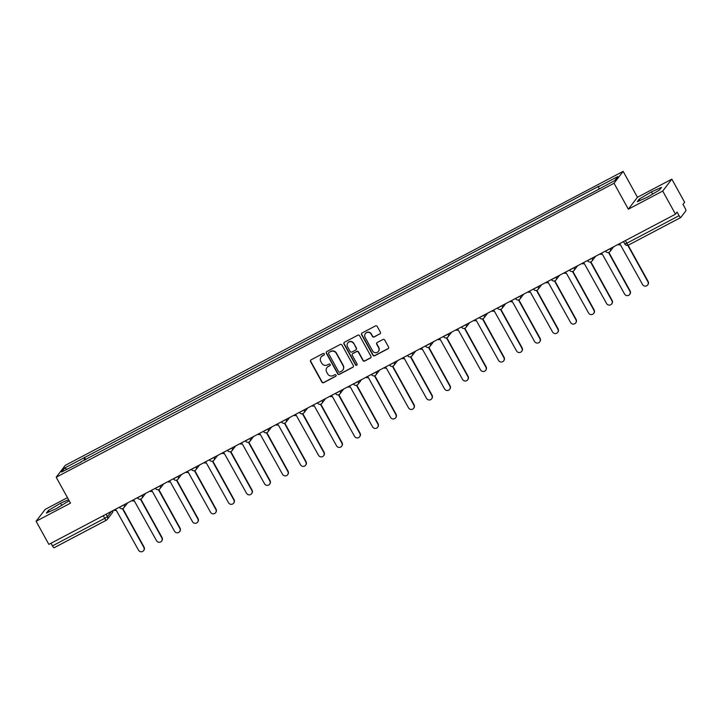 <?xml version="1.0" encoding="UTF-8"?>
<svg xmlns="http://www.w3.org/2000/svg" width="722" height="722" viewBox="0 0 722 722"><rect width="100%" height="100%" fill="white"/><g stroke="black" fill="none" stroke-linecap="round" stroke-linejoin="round"><path stroke-width="1.08" d="M324.322 353.888A0.912 0.893 -142.5 0 0 323.095 353.509L311.056 359.854A1.309 1.273 -142.5 0 0 310.55 361.587L321.886 382.118A1.309 1.273 -142.5 0 0 323.646 382.66L335.685 376.315A0.912 0.893 -142.5 0 0 336.037 375.106A0.912 0.893 -142.5 0 0 334.8 374.718L333.248 375.539A4.188 4.079 -142.5 0 1 327.608 373.806L326.66 372.092A4.188 4.079 -142.5 0 1 328.275 366.532L329.828 365.711A0.912 0.893 -142.5 0 0 330.18 364.493A0.912 0.893 -142.5 0 0 328.943 364.114L327.391 364.935A4.188 4.079 -142.5 0 1 321.75 363.202L320.803 361.487A4.188 4.079 -142.5 0 1 322.418 355.928L323.97 355.107A0.912 0.893 -142.5 0 0 324.322 353.888M379.889 333.961A1.309 1.273 -142.5 0 0 380.395 332.219L377.218 326.461A1.309 1.273 -142.5 0 0 375.449 325.92L362.083 332.959A1.309 1.273 -142.5 0 0 361.587 334.701L372.913 355.224A1.309 1.273 -142.5 0 0 374.682 355.775L388.048 348.726A1.309 1.273 -142.5 0 0 388.544 346.993L384.709 340.035A1.309 1.273 -142.5 0 0 382.949 339.493L377.227 342.508A1.309 1.273 -142.5 0 0 376.722 344.241L378.626 347.688A3.502 3.411 -142.5 0 1 378.373 351.415A3.502 3.411 -142.5 0 1 372.57 350.883L365.106 337.373A3.502 3.411 -142.5 0 1 365.359 333.645A3.502 3.411 -142.5 0 1 371.162 334.178L372.408 336.425A1.309 1.273 -142.5 0 0 374.167 336.975L380.07 333.717A1.309 1.273 -142.5 0 0 380.386 333.492M614.034 183.271L628.339 209.181L662.724 191.059L675.494 214.181L48.861 544.388L36.1 521.266L70.485 503.144L56.19 477.233L614.034 183.271L623.149 171.367L65.305 465.338L56.19 477.233M341.984 345.026A1.309 1.273 -142.5 0 0 340.224 344.484L326.858 351.524A1.309 1.273 -142.5 0 0 326.353 353.266L337.688 373.788A1.309 1.273 -142.5 0 0 339.448 374.33L352.814 367.29A1.309 1.273 -142.5 0 0 353.32 365.558L341.984 345.026M344.475 342.246L357.841 335.198A1.309 1.273 -142.5 0 1 359.601 335.748L370.937 356.271A1.309 1.273 -142.5 0 1 370.431 358.013L364.709 361.027A1.309 1.273 -142.5 0 1 362.949 360.477L358.356 352.155A1.309 1.273 -142.5 0 0 356.587 351.614L352.796 353.609A1.309 1.273 -142.5 0 0 352.291 355.35L357.074 364.014A0.912 0.893 -142.5 0 1 357.011 364.989A0.912 0.893 -142.5 0 1 355.495 364.854L343.97 343.979A1.309 1.273 -142.5 0 1 344.475 342.246M662.724 191.059L671.848 179.155L684.609 202.277L682.994 204.38L684.979 207.981A2.662 0.551 62.2 0 1 685.9 210.788L680.738 217.521A2.662 0.551 62.2 0 1 680.702 217.557L628.42 245.101A2.662 0.551 -117.8 0 1 626.813 243.224L679.095 215.67A2.662 0.551 62.2 0 0 680.702 217.557M67.453 497.648L45.215 509.362L36.1 521.266M671.848 179.155L637.454 197.277L623.149 171.367M675.494 214.181L677.101 212.069L679.095 215.67M106.296 520.228L54.114 547.727A2.662 0.551 -117.8 0 1 54.069 547.763A2.662 0.551 -117.8 0 1 52.462 545.886L104.744 518.333L107.416 516.645L111.405 511.429M51.018 543.251L52.462 545.886M81.108 462.08L61.523 472.071L64.583 468.073L83.969 457.856L84.736 460.167M599.098 188.785L598.43 186.754L598.854 186.195L83.969 457.856M598.43 186.754L617.815 176.538L614.756 180.536L594.937 191.312L80.909 461.854M68.563 499.651L60.576 503.234L48.428 510.436L46.398 513.08L56.515 508.541L69.15 500.716M628.339 209.181L637.454 197.277M661.551 187.341L651.434 191.881L639.277 199.073L637.246 201.727L647.363 197.187L659.52 189.994L661.551 187.341M85.701 459.661L84.402 457.297M64.583 468.073L66.929 469.219M61.785 505.427L60.576 503.234M49.195 511.826L48.428 510.436M652.634 194.065L651.434 191.881M640.044 200.472L639.277 199.073M324.34 354.737A0.912 0.893 -142.5 0 1 324.16 354.872L322.599 355.693A4.188 4.079 -142.5 0 0 321.2 356.912M327.057 367.516A4.188 4.079 -142.5 0 1 328.456 366.298L330.008 365.476A0.912 0.893 -142.5 0 0 330.198 365.341M310.749 360.088A1.309 1.273 -142.5 0 0 310.74 361.352L322.066 381.884A1.309 1.273 -142.5 0 0 323.826 382.425L335.865 376.081A0.912 0.893 -142.5 0 0 336.055 375.954M326.552 351.758A1.309 1.273 -142.5 0 0 326.534 353.022L337.869 373.554A1.309 1.273 -142.5 0 0 339.629 374.095L352.995 367.056A1.309 1.273 -142.5 0 0 353.311 366.821M328.988 352.462A0.912 0.893 -142.5 0 0 328.636 353.681L338.582 371.704A0.912 0.893 -142.5 0 0 339.818 372.083L341.461 371.216A4.188 4.079 -142.5 0 0 343.067 365.657L336.272 353.338A4.188 4.079 -142.5 0 0 330.631 351.596L329.169 352.228A0.912 0.893 -142.5 0 0 328.799 352.598M342.851 369.989A4.188 4.079 -142.5 0 0 343.248 365.422L343.067 365.657M329.169 352.228L330.811 351.361A4.188 4.079 -142.5 0 1 336.452 353.103L343.248 365.422M352.48 353.843A1.309 1.273 -142.5 0 1 352.977 353.374L356.776 351.37A1.309 1.273 -142.5 0 1 358.536 351.921L363.13 360.242A1.309 1.273 -142.5 0 0 364.89 360.783L370.612 357.769A1.309 1.273 -142.5 0 0 370.928 357.543M344.159 342.472A1.309 1.273 -142.5 0 0 344.15 343.744L355.675 364.61A0.912 0.893 -142.5 0 0 357.092 364.863M353.581 343.519A3.502 3.411 -142.5 0 0 347.778 342.986A3.502 3.411 -142.5 0 0 347.526 346.713L350.152 351.47A1.309 1.273 -142.5 0 0 351.912 352.011L355.711 350.017A1.309 1.273 -142.5 0 0 356.208 348.275L353.762 343.275A3.502 3.411 -142.5 0 0 347.869 342.869M356.199 349.547A1.309 1.273 -142.5 0 0 356.397 348.04L356.208 348.275M353.762 343.275L356.397 348.04M365.449 333.528A3.502 3.411 -142.5 0 1 371.352 333.943L372.588 336.19A1.309 1.273 -142.5 0 0 374.357 336.732L380.07 333.717M378.463 351.298A3.502 3.411 -142.5 0 0 378.806 347.453L378.626 347.688M376.911 342.733A1.309 1.273 -142.5 0 0 376.902 344.006L378.806 347.453M361.776 333.194A1.309 1.273 -142.5 0 0 361.767 334.457L373.093 354.989A1.309 1.273 -142.5 0 0 374.862 355.531L388.228 348.491A1.309 1.273 -142.5 0 0 388.535 348.257M113.778 510.183A2.662 2.599 -142.5 0 0 116.206 510.174L138.507 550.164A3.068 2.987 -142.5 0 0 143.597 550.633A3.068 2.987 -142.5 0 0 143.813 547.366L122.433 508.64M122.785 508.532L144.048 547.059A3.068 2.987 37.5 0 1 143.831 550.317L143.597 550.633M131.774 500.698A2.662 2.599 -142.5 0 0 134.211 500.689L156.512 540.679A3.068 2.987 -142.5 0 0 161.593 541.148A3.068 2.987 -142.5 0 0 161.818 537.881L140.438 499.155M140.79 499.046L162.053 537.574A3.068 2.987 37.5 0 1 161.836 540.832L161.593 541.148M149.779 491.204A2.662 2.599 -142.5 0 0 152.216 491.204L174.507 531.193A3.068 2.987 -142.5 0 0 179.597 531.654A3.068 2.987 -142.5 0 0 179.823 528.396L158.443 489.669M158.795 489.561L180.058 528.089A3.068 2.987 37.5 0 1 179.832 531.347L179.597 531.654M167.784 481.718A2.662 2.599 -142.5 0 0 170.212 481.709L192.512 521.708A3.068 2.987 -142.5 0 0 197.602 522.168A3.068 2.987 -142.5 0 0 197.819 518.91L176.448 480.184M176.791 480.076L198.063 518.595A3.068 2.987 37.5 0 1 197.837 521.862L197.602 522.168M185.78 472.233A2.662 2.599 -142.5 0 0 188.216 472.224L210.517 512.223A3.068 2.987 -142.5 0 0 215.607 512.683A3.068 2.987 -142.5 0 0 215.824 509.425L194.444 470.699M194.796 470.591L216.059 509.109A3.068 2.987 37.5 0 1 215.842 512.376L215.607 512.683M203.785 462.748A2.662 2.599 -142.5 0 0 206.221 462.739L228.522 502.729A3.068 2.987 -142.5 0 0 233.603 503.198A3.068 2.987 -142.5 0 0 233.829 499.931L212.448 461.214M212.8 461.105L234.063 499.624A3.068 2.987 37.5 0 1 233.847 502.891L233.603 503.198M221.789 453.263A2.662 2.599 -142.5 0 0 224.217 453.254L246.518 493.243A3.068 2.987 -142.5 0 0 251.608 493.713A3.068 2.987 -142.5 0 0 251.834 490.446L230.453 451.719M230.805 451.611L252.068 490.139A3.068 2.987 37.5 0 1 251.843 493.406L251.608 493.713M239.794 443.777A2.662 2.599 -142.5 0 0 242.222 443.768L264.523 483.758A3.068 2.987 -142.5 0 0 269.613 484.227A3.068 2.987 -142.5 0 0 269.829 480.96L248.458 442.234M248.801 442.126L270.073 480.653A3.068 2.987 37.5 0 1 269.847 483.911L269.613 484.227M257.79 434.292A2.662 2.599 -142.5 0 0 260.227 434.283L282.528 474.273A3.068 2.987 -142.5 0 0 287.618 474.742A3.068 2.987 -142.5 0 0 287.834 471.475L266.454 432.749M266.806 432.64L288.069 471.168A3.068 2.987 37.5 0 1 287.852 474.426L287.618 474.742M275.795 424.798A2.662 2.599 -142.5 0 0 278.232 424.798L300.532 464.787A3.068 2.987 -142.5 0 0 305.614 465.248A3.068 2.987 -142.5 0 0 305.839 461.99L284.459 423.263M284.811 423.155L306.074 461.683A3.068 2.987 37.5 0 1 305.857 464.941L305.614 465.248M293.8 415.312A2.662 2.599 -142.5 0 0 296.228 415.303L318.528 455.302A3.068 2.987 -142.5 0 0 323.618 455.762A3.068 2.987 -142.5 0 0 323.844 452.504L302.464 413.778M302.807 413.67L324.079 452.189A3.068 2.987 37.5 0 1 323.853 455.456L323.618 455.762M311.805 405.827A2.662 2.599 -142.5 0 0 314.232 405.818L336.533 445.808A3.068 2.987 -142.5 0 0 341.623 446.277A3.068 2.987 -142.5 0 0 341.84 443.019L320.469 404.293M320.812 404.185L342.084 442.703A3.068 2.987 37.5 0 1 341.858 445.97L341.623 446.277M329.801 396.342A2.662 2.599 -142.5 0 0 332.237 396.333L354.538 436.323A3.068 2.987 -142.5 0 0 359.628 436.792A3.068 2.987 -142.5 0 0 359.845 433.525L338.465 394.799M338.817 394.69L360.079 433.218A3.068 2.987 37.5 0 1 359.863 436.485L359.628 436.792M347.805 386.857A2.662 2.599 -142.5 0 0 350.242 386.848L372.543 426.837A3.068 2.987 -142.5 0 0 377.624 427.307A3.068 2.987 -142.5 0 0 377.85 424.04L356.469 385.313M356.821 385.205L378.084 423.733A3.068 2.987 37.5 0 1 377.868 426.991L377.624 427.307M365.81 377.371A2.662 2.599 -142.5 0 0 368.238 377.362L390.539 417.352A3.068 2.987 -142.5 0 0 395.629 417.821A3.068 2.987 -142.5 0 0 395.855 414.554L374.474 375.828M374.817 375.72L396.089 414.248A3.068 2.987 37.5 0 1 395.864 417.506L395.629 417.821M383.815 367.877A2.662 2.599 -142.5 0 0 386.243 367.877L408.544 407.867A3.068 2.987 -142.5 0 0 413.634 408.327A3.068 2.987 -142.5 0 0 413.85 405.069L392.479 366.343M392.822 366.235L414.094 404.762A3.068 2.987 37.5 0 1 413.868 408.02L413.634 408.327M401.811 358.392A2.662 2.599 -142.5 0 0 404.248 358.383L426.549 398.382A3.068 2.987 -142.5 0 0 431.639 398.842A3.068 2.987 -142.5 0 0 431.855 395.584L410.475 356.858M410.827 356.749L432.09 395.268A3.068 2.987 37.5 0 1 431.873 398.535L431.639 398.842M419.816 348.906A2.662 2.599 -142.5 0 0 422.253 348.897L444.553 388.896A3.068 2.987 -142.5 0 0 449.635 389.357A3.068 2.987 -142.5 0 0 449.86 386.099L428.48 347.372M428.832 347.264L450.095 385.783A3.068 2.987 37.5 0 1 449.878 389.05L449.635 389.357M437.821 339.421A2.662 2.599 -142.5 0 0 440.249 339.412L462.549 379.402A3.068 2.987 -142.5 0 0 467.639 379.871A3.068 2.987 -142.5 0 0 467.865 376.604L446.485 337.878M446.828 337.779L468.1 376.297A3.068 2.987 37.5 0 1 467.874 379.564L467.639 379.871M455.826 329.936A2.662 2.599 -142.5 0 0 458.253 329.927L480.554 369.917A3.068 2.987 -142.5 0 0 485.644 370.386A3.068 2.987 -142.5 0 0 485.861 367.119L464.49 328.393M464.833 328.284L486.105 366.812A3.068 2.987 37.5 0 1 485.879 370.07L485.644 370.386M473.822 320.451A2.662 2.599 -142.5 0 0 476.258 320.442L498.559 360.431A3.068 2.987 -142.5 0 0 503.649 360.901A3.068 2.987 -142.5 0 0 503.866 357.634L482.486 318.907M482.837 318.799L504.1 357.327A3.068 2.987 37.5 0 1 503.884 360.585L503.649 360.901M491.826 310.965A2.662 2.599 -142.5 0 0 494.263 310.956L516.564 350.946A3.068 2.987 -142.5 0 0 521.645 351.406A3.068 2.987 -142.5 0 0 521.871 348.148L500.49 309.422M500.842 309.314L522.105 347.842A3.068 2.987 37.5 0 1 521.889 351.1L521.645 351.406M509.831 301.471A2.662 2.599 -142.5 0 0 512.259 301.462L534.56 341.461A3.068 2.987 -142.5 0 0 539.65 341.921A3.068 2.987 -142.5 0 0 539.875 338.663L518.495 299.937M518.838 299.829L540.11 338.356A3.068 2.987 37.5 0 1 539.885 341.614L539.65 341.921M527.836 291.986A2.662 2.599 -142.5 0 0 530.264 291.977L552.565 331.976A3.068 2.987 -142.5 0 0 557.655 332.436A3.068 2.987 -142.5 0 0 557.871 329.178L536.5 290.452M536.843 290.343L558.115 328.862A3.068 2.987 37.5 0 1 557.889 332.129L557.655 332.436M545.832 282.501A2.662 2.599 -142.5 0 0 548.269 282.492L570.57 322.481A3.068 2.987 -142.5 0 0 575.66 322.951A3.068 2.987 -142.5 0 0 575.876 319.684L554.496 280.966M554.848 280.858L576.111 319.377A3.068 2.987 37.5 0 1 575.894 322.644L575.66 322.951M563.837 273.015A2.662 2.599 -142.5 0 0 566.274 273.006L588.574 312.996A3.068 2.987 -142.5 0 0 593.655 313.465A3.068 2.987 -142.5 0 0 593.881 310.198L572.501 271.472M572.853 271.364L594.116 309.891A3.068 2.987 37.5 0 1 593.899 313.158L593.655 313.465M581.842 263.53A2.662 2.599 -142.5 0 0 584.269 263.521L606.57 303.511A3.068 2.987 -142.5 0 0 611.66 303.98A3.068 2.987 -142.5 0 0 611.886 300.713L590.506 261.987M590.849 261.878L612.121 300.406A3.068 2.987 37.5 0 1 611.895 303.664L611.66 303.98M599.847 254.045A2.662 2.599 -142.5 0 0 602.274 254.036L624.575 294.025A3.068 2.987 -142.5 0 0 629.665 294.495A3.068 2.987 -142.5 0 0 629.882 291.228L608.511 252.501M608.854 252.393L630.125 290.921A3.068 2.987 37.5 0 1 629.9 294.179L629.665 294.495M617.842 244.55A2.662 2.599 -142.5 0 0 620.279 244.55L642.58 284.54A3.068 2.987 -142.5 0 0 647.67 285A3.068 2.987 -142.5 0 0 647.887 281.742L627.788 245.336M628.14 245.227L648.121 281.436A3.068 2.987 37.5 0 1 647.905 284.694L647.67 285M680.647 217.566L628.465 245.065A2.662 0.551 -117.8 0 1 628.42 245.101A2.662 2.662 0 0 1 624.846 244.036L626.813 243.224L625.369 240.588M106.089 514.235L107.416 516.645A2.662 2.599 -142.5 0 1 106.387 520.183A2.662 0.551 -117.8 0 1 106.351 520.219A2.662 0.551 -117.8 0 1 104.744 518.333L103.291 515.707M119.518 507.268L124.13 504.831A2.662 2.599 37.5 0 1 123.11 508.369M137.523 497.774L142.135 495.346A2.662 2.599 37.5 0 1 141.115 498.884M155.519 488.289L160.14 485.861A2.662 2.599 37.5 0 1 159.111 489.399M173.524 478.803L178.144 476.376A2.662 2.599 37.5 0 1 177.116 479.913M191.529 469.318L196.14 466.881A2.662 2.599 37.5 0 1 195.12 470.428M209.533 459.833L214.145 457.396A2.662 2.599 37.5 0 1 213.125 460.934M227.529 450.347L232.15 447.911A2.662 2.599 37.5 0 1 231.121 451.449M245.534 440.853L250.155 438.425A2.662 2.599 37.5 0 1 249.126 441.963M263.539 431.368L268.151 428.94A2.662 2.599 37.5 0 1 267.131 432.478M281.544 421.883L286.156 419.455A2.662 2.599 37.5 0 1 285.136 422.993M299.54 412.397L304.161 409.961A2.662 2.599 37.5 0 1 303.132 413.507M317.545 402.912L322.165 400.475A2.662 2.599 37.5 0 1 321.137 404.022M335.55 393.427L340.161 390.99A2.662 2.599 37.5 0 1 339.141 394.528M353.554 383.942L358.166 381.505A2.662 2.599 37.5 0 1 357.146 385.043M371.55 374.447L376.171 372.02A2.662 2.599 37.5 0 1 375.142 375.557M389.555 364.962L394.176 362.534A2.662 2.599 37.5 0 1 393.147 366.072M407.56 355.477L412.172 353.049A2.662 2.599 37.5 0 1 411.152 356.587M425.565 345.991L430.177 343.555A2.662 2.599 37.5 0 1 429.157 347.101M443.561 336.506L448.182 334.069A2.662 2.599 37.5 0 1 447.153 337.607M461.566 327.021L466.186 324.584A2.662 2.599 37.5 0 1 465.158 328.122M479.57 317.527L484.182 315.099A2.662 2.599 37.5 0 1 483.162 318.637M497.575 308.041L502.187 305.614A2.662 2.599 37.5 0 1 501.167 309.151M515.571 298.556L520.192 296.128A2.662 2.599 37.5 0 1 519.163 299.666M533.576 289.071L538.197 286.634A2.662 2.599 37.5 0 1 537.168 290.181M551.581 279.585L556.193 277.149A2.662 2.599 37.5 0 1 555.173 280.696M569.586 270.1L574.198 267.663A2.662 2.599 37.5 0 1 573.178 271.201M587.582 260.606L592.202 258.178A2.662 2.599 37.5 0 1 591.174 261.716M605.587 251.121L610.207 248.693A2.662 2.599 37.5 0 1 609.178 252.231M624.873 243.964L623.492 241.581M112.885 510.644A2.662 2.662 0 0 1 112.379 512.746A2.662 2.599 -142.5 0 0 112.858 510.671M119.419 507.205L119.491 507.34A2.662 2.662 0 0 0 123.94 507.665L127.595 502.9M137.424 497.72L137.496 497.846A2.662 2.662 0 0 0 141.945 498.18L145.6 493.406M155.429 488.234L155.501 488.361A2.662 2.662 0 0 0 159.95 488.695L163.605 483.921M173.424 478.749L173.497 478.876A2.662 2.662 0 0 0 177.946 479.209L181.601 474.435M191.429 469.255L191.501 469.39A2.662 2.662 0 0 0 195.951 469.724L199.606 464.95M209.434 459.77L209.506 459.905A2.662 2.662 0 0 0 213.956 460.239L217.611 455.465M227.439 450.284L227.511 450.42A2.662 2.662 0 0 0 231.961 450.745L235.616 445.979M245.435 440.799L245.507 440.925A2.662 2.662 0 0 0 249.956 441.259L253.612 436.494M263.44 431.314L263.512 431.44A2.662 2.662 0 0 0 267.961 431.774L271.616 427M281.445 421.828L281.517 421.955A2.662 2.662 0 0 0 285.966 422.289L289.621 417.515M299.45 412.343L299.522 412.47A2.662 2.662 0 0 0 303.971 412.803L307.626 408.029M317.445 402.849L317.518 402.984A2.662 2.662 0 0 0 321.967 403.318L325.622 398.544M335.45 393.364L335.522 393.499A2.662 2.662 0 0 0 339.972 393.833L343.627 389.059M353.455 383.878L353.527 384.014A2.662 2.662 0 0 0 357.977 384.339L361.632 379.573M371.46 374.393L371.532 374.519A2.662 2.662 0 0 0 375.981 374.853L379.637 370.079M389.456 364.908L389.528 365.034A2.662 2.662 0 0 0 393.977 365.368L397.632 360.594M407.461 355.423L407.533 355.549A2.662 2.662 0 0 0 411.982 355.883L415.637 351.109M425.466 345.928L425.538 346.064A2.662 2.662 0 0 0 429.987 346.398L433.642 341.623M443.47 336.443L443.543 336.578A2.662 2.662 0 0 0 447.992 336.912L451.647 332.138M461.466 326.958L461.538 327.093A2.662 2.662 0 0 0 465.988 327.418L469.643 322.653M479.471 317.472L479.543 317.599A2.662 2.662 0 0 0 483.993 317.933L487.648 313.167M497.476 307.987L497.548 308.113A2.662 2.662 0 0 0 501.998 308.447L505.653 303.673M515.481 298.502L515.553 298.628A2.662 2.662 0 0 0 520.002 298.962L523.658 294.188M533.477 289.008L533.549 289.143A2.662 2.662 0 0 0 537.998 289.477L541.653 284.703M551.482 279.522L551.554 279.658A2.662 2.662 0 0 0 556.003 279.992L559.658 275.217M569.487 270.037L569.559 270.172A2.662 2.662 0 0 0 574.008 270.497L577.663 265.732M587.491 260.552L587.564 260.678A2.662 2.662 0 0 0 592.013 261.012L595.668 256.247M605.487 251.066L605.559 251.193A2.662 2.662 0 0 0 610.009 251.527L613.664 246.753M112.379 512.746L107.226 519.479A2.662 2.662 0 0 1 106.351 520.219L54.069 547.763"/></g></svg>
